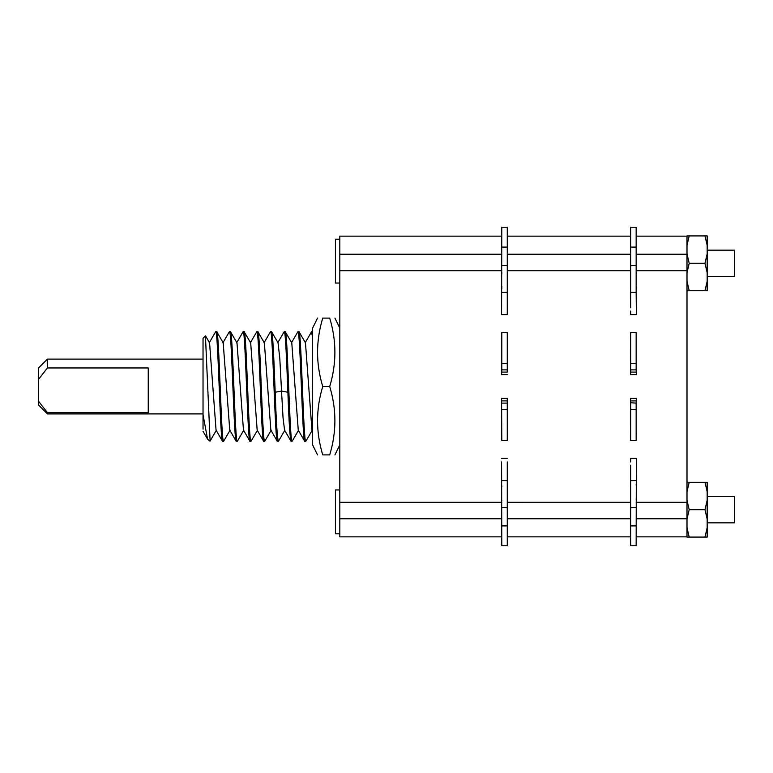 <?xml version="1.0" encoding="UTF-8"?>
<svg xmlns="http://www.w3.org/2000/svg" width="773" height="773" viewBox="0 0 773 773"><rect width="100%" height="100%" fill="white"/><g stroke="black" fill="none" stroke-linecap="round" stroke-linejoin="round"><path stroke-width="1.16" d="M687.004 500.266L689.197 509.687L687.004 519.098L687.004 502.315L636.15 502.315M687.004 272.734L689.197 263.313L687.004 253.902L687.004 502.315M689.197 263.313L704.976 263.313L707.169 253.902L707.169 272.734L704.976 263.313M707.169 272.734L707.169 281.295L704.976 290.716L689.197 290.716L687.004 281.295M687.004 290.716L689.197 290.716M687.004 245.341L689.197 235.92L687.004 235.92L687.004 253.902M707.169 281.295L707.169 290.716L704.976 290.716M704.976 235.92L707.169 235.92L707.169 245.341L704.976 235.92L689.197 235.92M687.004 482.284L707.169 482.284L707.169 537.08L704.976 537.08L707.169 527.659M707.169 245.341L707.169 253.902M707.169 250.162L734.35 250.162L734.35 276.463L707.169 276.463M707.169 496.537L734.35 496.537L734.35 522.838L707.169 522.838M704.976 482.284L707.169 491.705M707.169 500.266L704.976 509.687L707.169 519.098M689.197 482.284L687.004 491.705M689.197 509.687L704.976 509.687M689.197 537.08L687.004 537.08L687.004 527.659L689.197 537.08L704.976 537.08M687.004 519.098L687.004 527.659M507.272 314.63L507.272 311.075L507.272 314.63L501.571 314.63L501.793 227.233L507.272 227.233L501.793 227.233M501.793 369.89L501.571 374.683L501.571 372.093L507.272 372.093L507.272 332.496L501.793 332.496L501.793 369.89L507.272 369.881M507.272 403.11L507.272 398.317L501.571 398.317L501.793 440.504L507.272 440.504L507.272 403.11L501.793 403.12M507.272 461.925L507.272 545.767L501.793 545.767L501.571 461.925M507.272 311.075L507.272 227.233M636.334 498.933L636.334 500.672L636.15 498.933M630.671 498.933L630.633 500.672M636.334 272.328L636.334 274.067L636.15 272.328M630.671 274.067L630.633 272.328M501.793 274.067L501.793 272.328M501.793 236.142L339.811 236.142L339.811 536.858L501.793 536.858M501.793 500.672L501.571 498.933L501.571 500.672M501.793 486.777L501.571 484.14L501.571 486.777M507.272 458.37L501.571 458.37M501.793 437.199L501.793 435.537M501.793 288.86L501.793 286.223M507.272 374.683L501.571 374.683M501.793 339.869L501.793 335.801M630.652 484.14L630.671 476.873M630.652 465.24L630.671 545.767L636.15 545.767L636.334 461.925L636.334 458.37L630.633 458.37L630.652 461.925M630.633 461.925L630.633 458.37M636.334 484.14L636.334 486.777L636.15 484.14M630.671 486.777L630.633 484.14M630.652 433.131L630.671 418.261M630.671 418.096L630.652 402.714L636.15 403.11L636.334 398.317L630.633 398.317L630.633 402.714M636.15 437.199L636.15 433.131M630.671 437.199L630.633 433.131M630.671 369.89L636.15 369.881L636.15 363.523L630.671 363.523L630.652 370.286L630.671 354.904M630.671 354.739L630.652 339.869M630.633 339.869L630.671 335.801M636.15 337.463L636.15 335.801M630.652 370.286L630.633 372.093L636.334 372.093L636.334 374.683L636.15 369.881M636.334 374.683L630.633 374.683L630.633 370.286M636.334 314.63L636.334 311.075L636.334 314.63L630.633 314.63L630.633 311.075M636.334 311.075L636.15 292.407L630.671 292.407L630.652 307.76M630.671 296.127L630.652 288.86M630.671 286.223L630.633 288.86M636.334 286.223L636.334 288.86L636.15 286.223M507.272 398.317L507.272 400.907L501.571 400.907L501.571 398.317M501.571 311.075L501.571 314.63M501.571 288.86L501.571 286.223M501.571 339.869L501.793 337.463M501.571 274.067L501.571 272.328M636.15 292.407L636.15 227.233L630.671 227.233L630.671 292.407M636.15 363.523L636.15 332.496L630.671 332.496L630.671 363.523M636.15 409.477L630.671 409.477L630.671 440.504L636.15 440.504L636.15 403.11M507.272 270.685L630.671 270.685L630.642 274.067M630.671 409.477L630.671 403.12M630.642 498.933L630.671 502.305L507.272 502.315M630.652 311.075L630.633 314.63M630.633 372.093L630.633 374.683M630.633 398.317L630.633 400.907L636.334 400.907L636.334 398.317M636.334 458.37L636.334 461.925M636.334 433.131L636.15 435.537M329.723 318.147L329.713 318.109C336.622 318.109 336.622 318.109 329.713 318.109C336.622 318.109 336.622 318.109 329.713 318.109C336.622 340.912 336.622 363.716 329.713 386.5L322.737 386.5C315.828 409.304 315.828 432.097 322.737 454.891L322.612 454.447M322.728 318.147L322.737 318.109C315.828 340.912 315.828 363.716 322.737 386.5M322.737 318.109C315.828 318.109 315.828 318.109 322.737 318.109C315.828 318.109 315.828 318.109 322.737 318.109L329.713 318.109M317.529 318.109L312.63 328.052L312.63 444.948L317.529 454.891M322.737 454.891C315.828 454.891 315.828 454.891 322.737 454.891C315.828 454.891 315.828 454.891 322.737 454.891L329.713 454.891C336.622 454.891 336.622 454.891 329.713 454.891C336.622 454.891 336.622 454.891 329.713 454.891C336.622 432.097 336.622 409.304 329.713 386.5M224.044 440.098L223.581 441.296C221.3 444.688 219.02 328.312 216.73 331.704L215.57 331.888M209.618 440.881L207.551 439.093L203.038 414.724L203.038 338.274L205.444 335.878L210.101 441.025M305.963 441.093L304.649 441.18M312.63 337.279L311.432 331.955M292.271 441.083L290.938 441.161M305.779 441.296C303.499 444.688 301.209 328.312 298.929 331.704L297.702 332.052M278.618 440.958L277.246 441.17L270.869 430.155M284.058 331.897L284.242 331.704C285.459 330.631 286.686 361.175 287.894 392.23L281.536 391.08L279.807 358.566L278.067 342.864M292.078 441.296C289.798 444.688 287.517 328.312 285.227 331.704L284.242 331.704M264.878 441.064L263.554 441.18M278.377 441.296C277.314 438.793 276.251 422.435 275.188 392.23C273.971 361.097 272.753 330.767 271.536 331.704L270.347 331.926M251.167 441.112L249.998 441.296C247.708 444.688 245.428 328.312 243.147 331.704L242.906 332.042M264.685 441.296C262.395 444.688 260.115 328.312 257.834 331.704L256.607 332.042M237.524 440.977L236.152 441.17L229.755 430.126L223.184 342.748M250.983 441.296C248.703 444.688 246.413 328.312 244.133 331.704L243.147 331.704M223.735 441.17L222.45 441.17L216.054 430.126L209.58 342.874M237.282 441.296C235.002 444.688 232.721 328.312 230.431 331.704L229.272 331.878M203.038 429.15L203.038 414.724M203.038 413.903L47.414 413.903L47.414 412.647L148.242 412.647L148.242 367.958L47.414 367.958L47.414 359.097L203.038 359.097M47.414 413.903L38.65 405.129L38.65 401.371L47.414 412.647M38.65 401.371L38.65 367.871L47.414 359.097M47.414 367.958L38.65 379.224M236.296 441.296C233.977 443.963 231.697 327.655 229.446 331.704M222.595 441.296C220.315 444.688 218.034 328.312 215.744 331.704M304.794 441.296C302.514 444.688 300.224 328.312 297.943 331.704M291.092 441.296C290.03 438.793 288.967 422.435 287.894 392.23M298.252 430.136L291.779 342.893L285.227 331.704M277.391 441.296C275.111 444.688 272.83 328.312 270.54 331.704M263.699 441.296C261.409 444.688 259.129 328.312 256.849 331.704M264.356 342.845L257.834 331.704M250.665 342.874L244.133 331.704M223.271 342.903L216.73 331.704M311.954 430.136L305.47 342.874M290.967 441.151L284.561 430.107L283.044 417.739L281.536 391.08L275.188 392.23M270.85 430.126L264.376 342.864M263.564 441.161L257.177 430.136L250.684 342.893M249.872 441.151L243.466 430.107L236.982 342.883L230.557 331.849M339.811 489.956L335.434 489.956L335.434 533.795L339.811 533.795M339.811 283.044L335.434 283.044L335.434 239.205L339.811 239.205M687.004 270.685L636.15 270.685M501.793 270.685L339.811 270.685M501.793 502.315L339.811 502.315M507.272 525.901L501.793 525.901M630.671 518.78L507.272 518.78M501.793 518.78L339.811 518.78M687.004 518.78L636.15 518.78M636.15 247.099L630.671 247.099M501.793 254.22L339.811 254.22M630.671 254.22L507.272 254.22M687.004 254.22L636.15 254.22M507.272 247.099L501.793 247.099M636.15 480.593L630.671 480.593M636.15 525.901L630.671 525.901M507.272 480.593L501.793 480.593M507.272 409.477L501.793 409.477M507.272 292.407L501.793 292.407M507.272 363.523L501.793 363.523M507.272 536.858L630.671 536.858M636.15 536.858L687.004 536.858M507.272 236.142L630.671 236.142M636.15 236.142L687.004 236.142M339.811 328.052L334.922 318.109M339.811 444.948L334.922 454.891M312.63 331.704L311.645 331.704M229.301 331.83L222.904 342.874M209.203 342.874L215.599 331.83M203.038 431.305L207.551 439.093M305.924 441.17L312.302 430.155M299.074 331.83L305.461 342.845M292.223 441.161L298.62 430.136M278.512 441.151L284.918 430.107M264.82 441.17L271.197 430.155M251.128 441.161L257.515 430.146M237.417 441.151L243.814 430.107M278.048 342.864L271.661 331.839M223.706 441.141L230.112 430.097M210.014 441.18L216.421 430.117M205.55 335.917L209.56 342.845M270.405 331.83L264.028 342.845M284.087 331.849L277.71 342.864M250.317 342.883L256.713 331.839M236.615 342.893L243.012 331.849M311.519 331.801L305.122 342.854M312.63 431.305L311.973 430.155M298.272 430.126L304.659 441.161M291.421 342.883L297.818 331.849M507.272 545.767L501.793 545.767M636.15 227.233L630.671 227.233M636.15 507.542L630.671 507.542M636.15 545.767L630.671 545.767M636.15 265.458L630.671 265.458M507.272 507.542L501.793 507.542M507.272 265.458L501.793 265.458"/></g></svg>
